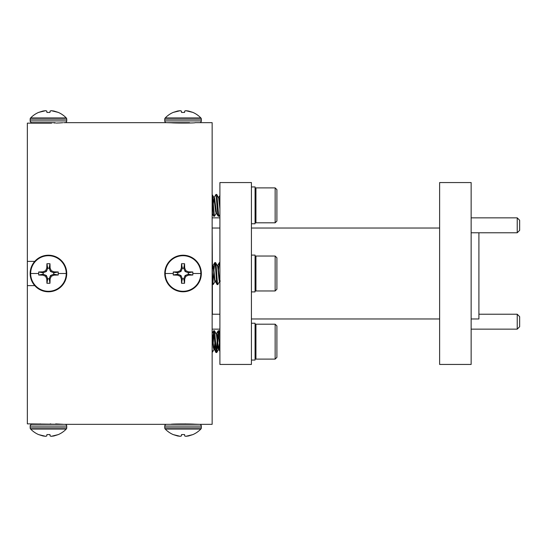 <?xml version="1.0" encoding="UTF-8"?>
<svg xmlns="http://www.w3.org/2000/svg" width="547" height="547" viewBox="0 0 547 547"><rect width="100%" height="100%" fill="white"/><g stroke="black" fill="none" stroke-linecap="round" stroke-linejoin="round"><path stroke-width="0.82" d="M164.756 427.857L201.33 427.857A1.757 1.757 0 0 1 200.838 429.074L165.249 429.074A1.757 1.757 0 0 1 164.756 427.857L164.756 426.099A1.757 1.757 0 0 1 166.514 424.342L199.573 424.342L190.13 424.021M173.973 424.342L189.33 424.342M199.573 424.342A1.757 1.757 0 0 1 201.33 426.099L201.33 427.857M165.249 429.074A24.711 24.711 0 0 0 173.242 434.612L180.237 436.315L181.378 435.966L181.522 434.571L184.565 434.571L184.708 435.966L185.85 436.315L192.845 434.612A24.711 24.711 0 0 0 200.838 429.074M185.207 423.87L183.491 424.342M192.845 434.612L188.517 435.966L185.85 436.315L184.708 435.966M184.565 434.571L181.522 434.571M181.385 435.863L180.237 436.315L177.57 435.966L173.242 434.612M50.673 423.857L48.895 424.342L31.917 424.342L64.977 424.342L55.001 424.342L55.719 423.911L62.802 424.274M64.977 424.342A1.757 1.757 0 0 1 66.734 426.099L66.734 427.857A1.757 1.757 0 0 1 66.242 429.074L30.653 429.074A24.711 24.711 0 0 0 38.646 434.612L45.64 436.315L46.782 435.966L46.926 434.571L49.968 434.571L50.112 435.966L51.261 436.315L58.249 434.612A24.711 24.711 0 0 0 66.242 429.074M31.917 424.342A1.757 1.757 0 0 0 30.16 426.099L66.734 426.099M30.16 426.099L30.16 427.857A1.757 1.757 0 0 0 30.653 429.074M48.895 424.342L54.734 424.342M58.249 434.612L53.921 435.966L51.261 436.315L50.112 435.966M49.968 434.571L46.926 434.571M46.796 435.863L45.64 436.315L42.974 435.966L38.646 434.612M189.529 122.658L166.514 122.658A1.757 1.757 0 0 1 164.756 120.901L164.756 119.143A1.757 1.757 0 0 1 165.249 117.926A24.711 24.711 0 0 1 173.242 112.388L177.57 111.034L180.237 110.685L181.385 111.137M199.573 122.658A1.757 1.757 0 0 0 201.33 120.901L164.756 120.901M201.33 120.901L201.33 119.143A1.757 1.757 0 0 0 200.838 117.926L165.249 117.926M181.522 112.429L184.565 112.429L181.522 112.429L181.378 111.034L180.237 110.685L173.242 112.388M184.701 111.137L185.85 110.685L188.517 111.034L192.845 112.388A24.711 24.711 0 0 1 200.838 117.926M174.103 122.658L181.064 122.658L178.985 123.089M183.491 122.658L189.33 122.658L189.05 123.027M189.33 122.658L181.064 122.658L190.13 122.979M166.514 122.658L174.377 122.897M192.845 112.388L185.85 110.685L184.708 111.034L184.565 112.429L184.708 111.034M201.33 273.5A18.283 18.283 0 0 1 183.04 291.783A18.283 18.283 0 0 1 164.756 273.5A18.283 18.283 0 0 1 183.04 255.217A18.283 18.283 0 0 1 201.33 273.5M200.838 273.5A17.791 17.791 0 0 1 183.04 291.291A17.791 17.791 0 0 1 165.249 273.5A17.791 17.791 0 0 1 183.04 255.709A17.791 17.791 0 0 1 200.838 273.5L192.845 273.5L192.817 275.018L188.517 275.168L185.85 276.31L184.708 278.97L184.565 283.278L181.522 283.278L181.378 278.97L180.237 276.31L177.57 275.168L173.262 275.018L173.262 271.982L177.57 271.832L180.237 270.69L181.378 268.03L181.522 263.722L184.565 263.722L184.708 268.03L185.85 270.69L188.517 271.832L192.817 271.982L192.845 273.5M173.262 275.018L177.748 274.204L177.748 272.796L173.262 271.982M177.57 275.168L177.748 274.204M180.237 276.31L181.002 275.544L177.761 274.204M181.378 278.97L182.342 278.779L181.002 275.544M181.522 283.278L182.342 278.779M184.565 283.278L183.744 278.792L182.342 278.792M184.708 278.97L183.744 278.792M185.85 276.31L185.084 275.544L183.744 278.779M188.517 275.168L188.325 274.204L185.084 275.544M192.817 271.982L188.332 272.796L188.325 274.204L192.817 275.018M185.85 270.69L185.084 271.456L188.325 272.796L188.517 271.832M184.708 268.03L183.744 268.221L185.084 271.456M184.565 263.722L183.744 268.221M181.522 263.722L182.342 268.208L183.744 268.208M181.378 268.03L182.342 268.208M180.237 270.69L181.002 271.456L182.342 268.221M177.57 271.832L177.761 272.796L181.002 271.456M54.939 122.658L31.917 122.658A1.757 1.757 0 0 1 30.16 120.901L30.16 119.143A1.757 1.757 0 0 1 30.653 117.926A24.711 24.711 0 0 1 38.646 112.388L42.974 111.034L45.64 110.685L46.796 111.137M64.977 122.658A1.757 1.757 0 0 0 66.734 120.901L30.16 120.901M66.734 120.901L66.734 119.143A1.757 1.757 0 0 0 66.242 117.926L30.653 117.926M46.926 112.429L49.968 112.429L46.926 112.429L46.782 111.034L45.64 110.685L38.646 112.388M50.105 111.137L51.261 110.685L53.921 111.034L58.249 112.388A24.711 24.711 0 0 1 66.242 117.926M39.507 122.658L46.468 122.658L44.17 123.143M55.719 123.089L55.001 122.658L46.468 122.658L54.734 122.658L54.29 123.123M31.917 122.658L39.377 122.658L40.204 123.143M58.249 112.388L51.261 110.685L50.112 111.034L49.968 112.429L50.112 111.034M66.734 273.5A18.283 18.283 0 0 1 48.451 291.783A18.283 18.283 0 0 1 30.16 273.5A18.283 18.283 0 0 1 48.451 255.217A18.283 18.283 0 0 1 66.734 273.5M66.242 273.5A17.791 17.791 0 0 1 48.451 291.291A17.791 17.791 0 0 1 30.653 273.5A17.791 17.791 0 0 1 48.451 255.709A17.791 17.791 0 0 1 66.242 273.5L58.249 273.5L58.228 275.018L53.921 275.168L51.261 276.31L50.112 278.97L49.968 283.278L46.926 283.278L46.782 278.97L45.64 276.31L42.974 275.168L38.673 275.018L38.673 271.982L42.974 271.832L45.64 270.69L46.782 268.03L46.926 263.722L49.968 263.722L50.112 268.03L51.261 270.69L53.921 271.832L58.228 271.982L58.249 273.5M38.673 275.018L43.158 274.204L43.158 272.796L38.673 271.982M42.974 275.168L43.158 274.204M45.64 276.31L46.406 275.544L43.172 274.204M46.782 278.97L47.746 278.779L46.406 275.544M46.926 283.278L47.746 278.779M49.968 283.278L49.155 278.792L47.746 278.792M50.112 278.97L49.155 278.792M51.261 276.31L50.495 275.544L49.155 278.779M53.921 275.168L53.729 274.204L50.495 275.544M58.228 271.982L53.743 272.796L53.729 274.204L58.228 275.018M51.261 270.69L50.495 271.456L53.729 272.796L53.921 271.832M50.112 268.03L49.155 268.221L50.495 271.456M49.968 263.722L49.155 268.221M46.926 263.722L47.746 268.208L49.155 268.208M46.782 268.03L47.746 268.208M45.64 270.69L46.406 271.456L47.746 268.221M42.974 271.832L43.172 272.796L46.406 271.456M63.725 122.658L170.917 122.658C170.165 123.184 195.915 123.184 195.17 122.658L212.147 122.658L212.147 424.342L195.17 424.342C195.915 423.816 170.172 423.816 170.917 424.342L63.725 424.342L27.35 423.857L27.35 285.623L34.762 285.623M27.35 285.623L27.35 261.377L34.762 261.377M212.386 284.098L212.386 314.231M251.429 223.764L255.066 223.764L255.066 186.944L251.429 186.944M275.148 222.814L275.148 187.894L276.898 189.638L276.898 221.07L275.148 222.814L255.941 222.814L255.941 187.894L255.066 188.763M216.256 213.214L214.431 216.27L213.009 201.091C212.728 194.411 212.441 193.289 212.147 197.727M212.147 199.443L213.221 214.014L213.603 216.188L214.431 216.27M219.908 214.752L218.978 216.27L218.506 214.014L216.988 195.272L216.708 194.438L215.969 194.438L217.768 214.014L218.15 216.188L218.978 216.27M214.144 197.501L215.969 194.438M214.062 197.679L213.221 204.257M215.279 208.4L215.662 211.668L216.14 213.316L216.537 213.316L214.547 198L213.863 197.392L215.279 208.4M216.79 194.513L218.691 198L219.908 209.125M219.908 204.961L219.094 198L218.472 197.392M251.429 291.907L255.066 291.907L255.066 255.093L251.429 255.093M255.066 290.088L255.941 290.963L255.941 256.037L255.066 256.912M275.148 256.037L276.898 257.787L276.898 289.213L275.148 290.963L275.148 256.037L255.941 256.037M218.123 283.578C217.364 289.602 216.612 268.18 215.853 263.422L215.559 262.587L214.821 262.587L215.115 263.422C215.874 268.18 216.626 289.602 217.385 283.578M212.947 282.881L213.768 272.474M213.932 270.047L214.821 262.587M218.479 270.047L219.279 262.683L219.908 265.302M219.655 281.356L217.836 284.413L217.022 284.351L215.292 281.377M212.147 267.921C212.441 265.541 212.728 264.953 213.009 266.15C213.768 269.623 214.52 285.247 215.279 280.85M212.147 264.461L213.009 266.15M215.682 280.85C214.923 285.247 214.171 269.623 213.412 266.15L212.776 265.541M212.927 265.856L212.304 270.074M215.641 262.663L217.556 266.15C218.315 269.623 219.067 285.247 219.826 280.85M220.229 280.85C219.47 285.247 218.718 269.623 217.959 266.15L217.323 265.541M251.429 360.056L255.066 360.056L255.066 323.236L251.429 323.236M255.941 359.106L255.941 324.186L275.148 324.186L275.148 359.106L255.941 359.106L255.066 358.237M275.148 359.106L276.898 357.362L276.898 325.93L275.148 324.186M215.853 345.827L214.711 331.564L214.431 330.73L213.699 330.73L215.491 350.306L215.88 352.48L216.708 352.562L215.853 345.827M214.055 332.111L213.221 342.743M212.797 338.087L213.699 330.73M219.908 338.456L219.258 331.564L218.978 330.73L218.246 330.73L219.908 348.849M218.602 332.111L217.768 342.743M217.344 338.087L218.246 330.73M217.61 345.184L216.708 352.562M216.332 351.181L217.173 340.535M212.147 335.967L213.385 347.96L214.205 349.608M215.88 352.48L213.788 347.96L212.147 333.855M214.52 330.805L216.421 334.292L217.932 347.96L218.752 349.608M219.908 351.584L218.335 347.96L216.817 334.292L216.195 333.684M214.062 349.321L214.896 342.757M215.067 345.205L214.267 349.608M218.609 349.321L219.443 342.757M219.614 345.205L218.814 349.608M251.429 273.5L251.429 364.439L219.908 364.439L219.908 182.561L251.429 182.561L251.429 273.5M439.624 364.439L439.624 182.561L471.145 182.561L471.145 364.439L439.624 364.439M517.223 217.856L519.65 220.284L519.65 230.349L517.223 232.769L517.223 217.856L471.145 217.856M517.223 314.231L519.65 316.651L519.65 326.716L517.223 329.144L517.223 314.231L478.905 314.231M478.905 232.769L478.905 318.969L471.145 318.969M212.147 228.27L212.386 266.416M212.386 269.268L212.386 271.722M213.98 349.506L212.53 352.001L212.147 350.634M212.468 352.022L212.147 349.273M212.147 269.015L213.009 284.269L212.147 275.75M213.009 284.269L212.147 266.957M212.147 282.676C212.373 284.638 212.605 284.939 212.838 283.578M212.147 283.777L212.551 284.413L213.289 284.413L215.108 281.356M213.576 283.578C213.371 284.707 213.186 284.693 213.009 283.544M212.147 196.366C212.448 193.665 212.735 196.072 213.009 203.587L212.147 194.677M213.009 203.587L213.009 201.091M213.98 197.494L212.393 195.053M27.35 261.377L27.35 123.143L51.603 123.143C67.247 122.617 67.247 122.617 51.603 123.143M62.802 122.726L60.218 122.897M60.136 122.904L56.444 123.068M164.756 426.099L201.33 426.099M30.16 427.857L66.734 427.857M201.33 119.143L164.756 119.143M165.249 273.5L173.242 273.5M66.734 119.143L30.16 119.143M30.653 273.5L38.646 273.5M40.204 423.857L39.377 424.342M219.908 262.587L219.368 262.587M214.992 281.459L215.34 281.459M219.538 281.459L219.887 281.459M212.147 329.144L219.908 329.144M517.223 232.769L471.145 232.769M517.223 329.144L471.145 329.144M251.429 318.969L439.624 318.969M251.429 228.031L439.624 228.031M212.147 314.231L219.908 314.231M212.147 217.856L219.908 217.856M212.386 228.031L219.908 228.031M212.147 352.371L212.421 351.892M213.603 330.812L212.14 333.321M218.15 330.812L216.414 333.793M218.526 349.506L216.79 352.487M219.908 332.248L219.067 330.805M255.066 325.055L255.941 324.186M214.752 262.649L213.022 265.623M219.299 262.649L217.569 265.623M275.148 290.963L255.941 290.963M212.147 194.629L212.421 195.108M213.603 216.188L212.14 213.679M218.15 216.188L216.414 213.207M219.908 195.416L218.752 197.392M255.066 221.945L255.941 222.814M275.148 187.894L255.941 187.894"/></g></svg>

